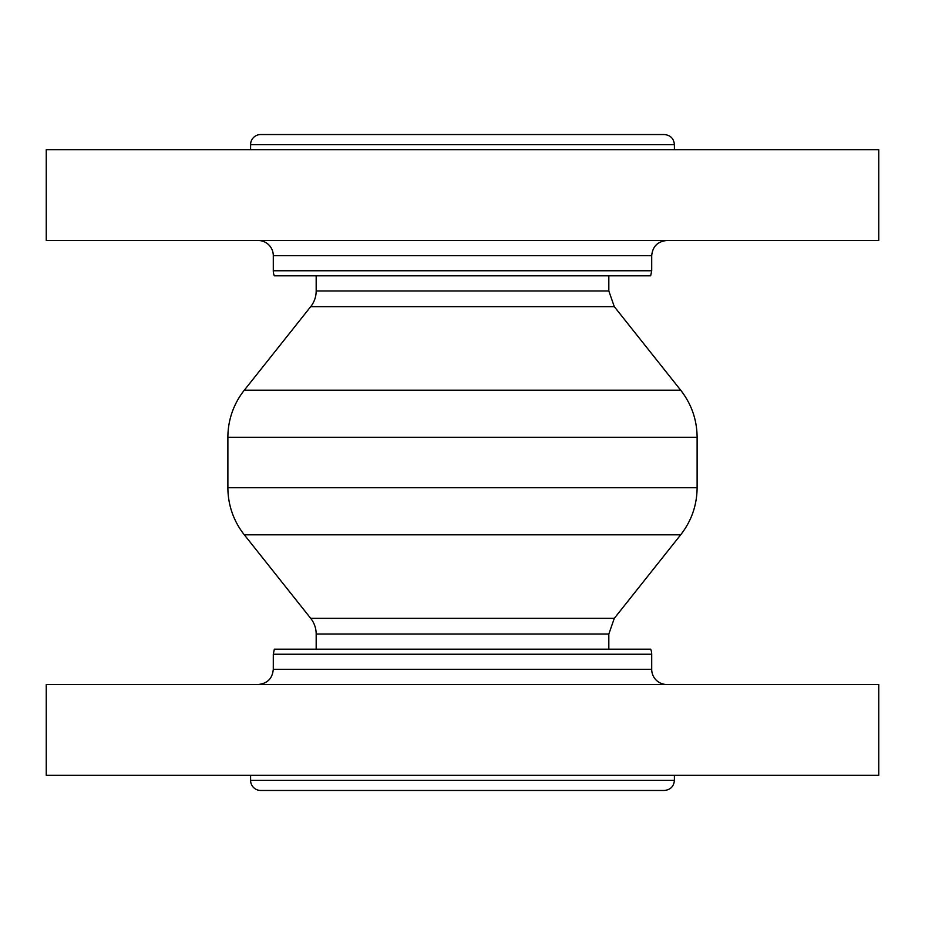 <?xml version="1.0" encoding="UTF-8"?>
<svg xmlns="http://www.w3.org/2000/svg" width="925" height="925" viewBox="0 0 925 925"><rect width="100%" height="100%" fill="white"/><g stroke="black" fill="none" stroke-linecap="round" stroke-linejoin="round"><path stroke-width="1.39" d="M244.316 390.188A75.677 75.677 0 0 0 227.885 437.271L697.115 437.271C696.953 419.719 691.472 404.028 680.684 390.188L244.316 390.188L310.708 306.649A25.229 25.229 0 0 0 316.177 290.959L608.823 290.959L614.293 306.649L680.684 390.188M260.677 134.541L664.323 134.541C670.452 135.142 673.816 138.507 674.406 144.635L250.594 144.635A10.094 10.094 0 0 1 260.677 134.541M341.406 134.541L583.594 134.541M674.406 780.365L250.594 780.365A10.094 10.094 0 0 0 260.677 790.459L664.323 790.459C670.452 789.857 673.816 786.493 674.406 780.365L674.406 775.323M316.177 634.041A25.229 25.229 0 0 0 310.708 618.351L614.293 618.351L608.823 634.041L316.177 634.041L316.177 649.177M680.684 534.812C691.472 520.972 696.953 505.281 697.115 487.729L227.885 487.729A75.677 75.677 0 0 0 244.316 534.812L680.684 534.812L614.293 618.351M462.5 149.677L878.75 149.677L878.75 240.5L46.25 240.5L46.25 149.677L462.5 149.677M651.709 270.771L273.291 270.771A12.615 12.615 0 0 0 274.343 275.823L650.657 275.823L651.709 270.771L651.709 255.635C652.599 246.443 657.652 241.402 666.844 240.5M273.291 270.771L273.291 255.635A15.135 15.135 0 0 0 258.156 240.5M462.5 775.323L46.25 775.323L46.25 684.5L878.75 684.5L878.75 775.323L462.5 775.323M273.291 654.229L651.709 654.229A12.615 12.615 0 0 0 650.657 649.177L274.343 649.177L273.291 654.229L273.291 669.365C272.401 678.557 267.348 683.598 258.156 684.5M651.709 654.229L651.709 669.365A15.135 15.135 0 0 0 666.844 684.5M310.708 306.649L614.293 306.649M273.291 255.635L651.709 255.635M651.709 669.365L273.291 669.365M608.823 290.959L608.823 275.823M316.177 290.959L316.177 275.823M674.406 149.677L674.406 144.635M250.594 149.677L250.594 144.635M250.594 780.365L250.594 775.323M608.823 649.177L608.823 634.041M310.708 618.351L244.316 534.812M697.115 487.729L697.115 437.271M227.885 487.729L227.885 437.271"/></g></svg>
